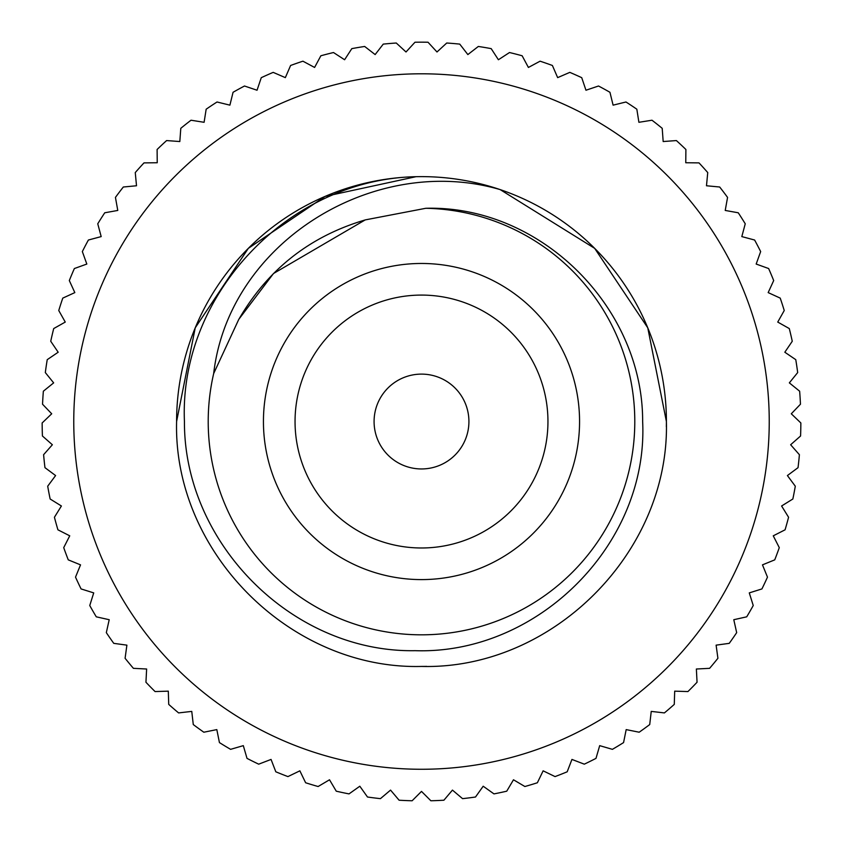 <?xml version="1.0" encoding="UTF-8"?>
<svg xmlns="http://www.w3.org/2000/svg" width="843" height="843" viewBox="0 0 843 843"><rect width="100%" height="100%" fill="white"/><g stroke="black" fill="none" stroke-linecap="round" stroke-linejoin="round"><path stroke-width="1.26" d="M263.438 421.532A158.062 158.062 0 0 1 421.5 263.469A158.062 158.062 0 0 1 579.562 421.532A158.062 158.062 0 0 1 421.5 579.594A158.062 158.062 0 0 1 263.438 421.532M547.95 421.532A126.45 126.45 0 0 0 421.5 295.082A126.45 126.45 0 0 0 295.05 421.532A126.45 126.45 0 0 0 421.5 547.982A126.45 126.45 0 0 0 547.95 421.532M769.237 421.532A347.738 347.738 0 0 1 421.5 769.269A347.738 347.738 0 0 1 73.763 421.532A347.738 347.738 0 0 1 421.5 73.794A347.738 347.738 0 0 1 769.237 421.532M43.636 421.532L42.15 422.954A379.35 379.35 0 0 0 42.424 435.989L52.361 444.756L43.604 454.693A379.35 379.35 0 0 0 44.964 467.665L55.596 475.557L47.703 486.2A379.35 379.35 0 0 0 50.148 499.003L61.402 505.99L54.426 517.254A379.35 379.35 0 0 0 57.925 529.815L69.737 535.821L63.72 547.634A379.35 379.35 0 0 0 68.262 559.857L80.528 564.863L75.522 577.128A379.35 379.35 0 0 0 81.076 588.93L93.721 592.892L89.758 605.527A379.35 379.35 0 0 0 96.281 616.823L109.211 619.71L106.323 632.64A379.35 379.35 0 0 0 113.763 643.357L126.893 645.148L125.091 658.278A379.35 379.35 0 0 0 133.405 668.33L146.629 669.015L145.944 682.25A379.35 379.35 0 0 0 155.07 691.566L168.305 691.155L168.726 704.39A379.35 379.35 0 0 0 178.6 712.915L191.761 711.397L193.279 724.558A379.35 379.35 0 0 0 203.827 732.219L216.82 729.606L219.433 742.588A379.35 379.35 0 0 0 230.592 749.343L243.311 745.644L247.01 758.373A379.35 379.35 0 0 0 258.696 764.169L271.056 759.427L275.809 771.788A379.35 379.35 0 0 0 287.937 776.593L299.866 770.829L305.63 782.757A379.35 379.35 0 0 0 318.117 786.519L329.518 779.775L336.262 791.187A379.35 379.35 0 0 0 349.023 793.895L359.813 786.224L367.495 797.014A379.35 379.35 0 0 0 380.435 798.648L390.551 790.102L399.097 800.218A379.35 379.35 0 0 0 412.132 800.766L421.5 791.398L430.868 800.766A379.35 379.35 0 0 0 443.903 800.218L452.449 790.102L462.565 798.648A379.35 379.35 0 0 0 475.505 797.014L483.187 786.224L493.977 793.895A379.35 379.35 0 0 0 506.738 791.187L513.482 779.775L524.883 786.519A379.35 379.35 0 0 0 537.37 782.757L543.134 770.829L555.063 776.593A379.35 379.35 0 0 0 567.191 771.788L571.944 759.427L584.304 764.169A379.35 379.35 0 0 0 595.99 758.373L599.689 745.644L612.408 749.343A379.35 379.35 0 0 0 623.567 742.588L626.18 729.606L639.173 732.219A379.35 379.35 0 0 0 649.721 724.558L651.239 711.397L664.4 712.915A379.35 379.35 0 0 0 674.274 704.39L674.695 691.155L687.93 691.566A379.35 379.35 0 0 0 697.056 682.25L696.371 669.015L709.595 668.33A379.35 379.35 0 0 0 717.909 658.278L716.107 645.148L729.237 643.357A379.35 379.35 0 0 0 736.677 632.64L733.789 619.71L746.719 616.823A379.35 379.35 0 0 0 753.242 605.527L749.279 592.892L761.924 588.93A379.35 379.35 0 0 0 767.478 577.128L762.472 564.863L774.738 559.857A379.35 379.35 0 0 0 779.28 547.634L773.263 535.821L785.075 529.815A379.35 379.35 0 0 0 788.574 517.254L781.598 505.99L792.852 499.003A379.35 379.35 0 0 0 795.297 486.2L787.404 475.557L798.036 467.665A379.35 379.35 0 0 0 799.396 454.693L790.639 444.756L800.576 435.989A379.35 379.35 0 0 0 800.85 422.954L791.292 413.787L800.46 404.219A379.35 379.35 0 0 0 799.638 391.205L789.343 382.87L797.678 372.574A379.35 379.35 0 0 0 795.771 359.666L784.822 352.226L792.262 341.267A379.35 379.35 0 0 0 789.29 328.57L777.741 322.068L784.243 310.519A379.35 379.35 0 0 0 780.218 298.116L768.173 292.605L773.684 280.561A379.35 379.35 0 0 0 768.637 268.538L756.171 264.049L760.66 251.583A379.35 379.35 0 0 0 754.611 240.023L741.819 236.598L745.244 223.795A379.35 379.35 0 0 0 738.257 212.784L725.222 210.444L727.562 197.399A379.35 379.35 0 0 0 719.68 187.009L706.487 185.766L707.741 172.573A379.35 379.35 0 0 0 699.005 162.889L685.759 162.741L685.896 149.496A379.35 379.35 0 0 0 676.392 140.57L663.178 141.54L662.208 128.326A379.35 379.35 0 0 0 651.987 120.222L638.899 122.298L636.834 109.211A379.35 379.35 0 0 0 625.97 101.992L613.103 105.154L609.942 92.287A379.35 379.35 0 0 0 598.509 86.007L585.959 90.233L581.733 77.682A379.35 379.35 0 0 0 569.815 72.372L557.655 77.63L552.397 65.48A379.35 379.35 0 0 0 540.078 61.191L528.403 67.451L522.144 55.775A379.35 379.35 0 0 0 509.509 52.529L498.403 59.748L491.184 48.631A379.35 379.35 0 0 0 478.329 46.46L467.854 54.574L459.741 44.11A379.35 379.35 0 0 0 446.737 43.014L436.99 51.981L428.023 42.234A379.35 379.35 0 0 0 414.977 42.234L406.01 51.981L396.263 43.014A379.35 379.35 0 0 0 383.259 44.11L375.146 54.574L364.671 46.46A379.35 379.35 0 0 0 351.816 48.631L344.597 59.748L333.491 52.529A379.35 379.35 0 0 0 320.856 55.775L314.597 67.451L302.922 61.191A379.35 379.35 0 0 0 290.603 65.48L285.345 77.63L273.185 72.372A379.35 379.35 0 0 0 261.267 77.682L257.041 90.233L244.491 86.007A379.35 379.35 0 0 0 233.058 92.287L229.897 105.154L217.03 101.992A379.35 379.35 0 0 0 206.166 109.211L204.101 122.298L191.013 120.222A379.35 379.35 0 0 0 180.792 128.326L179.822 141.54L166.608 140.57A379.35 379.35 0 0 0 157.104 149.496L157.241 162.741L143.995 162.889A379.35 379.35 0 0 0 135.259 172.573L136.513 185.766L123.32 187.009A379.35 379.35 0 0 0 115.438 197.399L117.778 210.444L104.743 212.784A379.35 379.35 0 0 0 97.756 223.795L101.181 236.598L88.389 240.023A379.35 379.35 0 0 0 82.34 251.583L86.829 264.049L74.363 268.538A379.35 379.35 0 0 0 69.316 280.561L74.827 292.605L62.782 298.116A379.35 379.35 0 0 0 58.757 310.519L65.259 322.068L53.71 328.57A379.35 379.35 0 0 0 50.738 341.267L58.178 352.226L47.229 359.666A379.35 379.35 0 0 0 45.322 372.574L53.657 382.87L43.362 391.205A379.35 379.35 0 0 0 42.54 404.219L51.708 413.787L43.636 421.532M426.695 666.381A244.902 244.902 0 0 1 421.5 666.434C552.281 669.858 669.827 552.313 666.402 421.532C669.827 552.313 552.281 669.858 421.5 666.434C290.719 669.858 173.173 552.313 176.598 421.532C173.173 552.313 290.719 669.858 421.5 666.434C552.281 669.858 669.827 552.313 666.402 421.532C669.827 552.313 552.281 669.858 421.5 666.434C290.719 669.858 173.173 552.313 176.598 421.532C173.173 552.313 290.719 669.858 421.5 666.434C552.281 669.858 669.827 552.313 666.402 421.532A244.902 244.902 0 0 0 500.162 189.601L594.673 248.358L647.761 327.811L666.402 421.532L647.761 327.811L594.673 248.358L500.162 189.601L594.673 248.358L647.761 327.811L666.402 421.532L647.761 327.811L594.673 248.358L500.162 189.601L594.673 248.358L647.761 327.811L666.402 421.532L647.761 327.811L594.673 248.358L500.162 189.601L594.673 248.358L647.761 327.811L666.402 421.532L647.761 327.811L594.673 248.358L500.162 189.601L594.673 248.358L647.761 327.811L666.402 421.532C669.827 552.313 552.281 669.858 421.5 666.434C290.719 669.858 173.173 552.313 176.598 421.532L195.239 327.811L248.327 248.358L325.156 196.377L416.01 176.693A244.902 244.902 0 0 1 500.162 189.601L594.673 248.358L647.761 327.811L666.402 421.532C669.827 552.313 552.281 669.858 421.5 666.434C290.719 669.858 173.173 552.313 176.598 421.532L195.239 327.811L248.327 248.358L325.156 196.377L416.01 176.693L325.156 196.377L248.327 248.358L195.239 327.811L176.598 421.532L195.239 327.811L248.327 248.358L325.156 196.377L416.01 176.693L325.156 196.377L248.327 248.358L195.239 327.811L176.598 421.532L195.239 327.811L248.327 248.358L325.156 196.377L416.01 176.693L325.156 196.377L248.327 248.358L195.239 327.811L176.598 421.532L195.239 327.811L248.327 248.358L325.156 196.377L416.01 176.693L325.156 196.377L248.327 248.358L195.239 327.811L176.598 421.532A244.902 244.902 0 0 1 416.01 176.693C288.643 179.169 178.958 294.66 184.438 421.532C183.879 543.598 292.669 652.882 415.135 650.68C537.56 654.79 648.552 544.399 642.651 421.532C643.04 307.316 540.553 205.091 425.799 208.284A213.29 213.29 0 0 1 634.79 421.532A213.29 213.29 0 0 1 421.5 634.821A213.29 213.29 0 0 1 213.679 373.533L238.632 319.687C267.6 269.497 309.866 236.23 365.43 219.865L425.799 208.284M374.081 421.532A47.419 47.419 0 0 1 421.5 374.113A47.419 47.419 0 0 1 468.919 421.532A47.419 47.419 0 0 1 421.5 468.95A47.419 47.419 0 0 1 374.081 421.532M500.162 189.601C375.03 152.994 228.969 241.541 213.679 373.533M666.402 421.532A244.902 244.902 0 0 1 666.349 426.716M238.917 319.17L273.49 273.522L365.145 219.949L273.49 273.522L238.917 319.17L273.49 273.522L365.145 219.949L273.49 273.522L238.917 319.17L273.49 273.522L365.145 219.949L273.49 273.522L238.917 319.17L273.49 273.522L365.145 219.949"/></g></svg>
